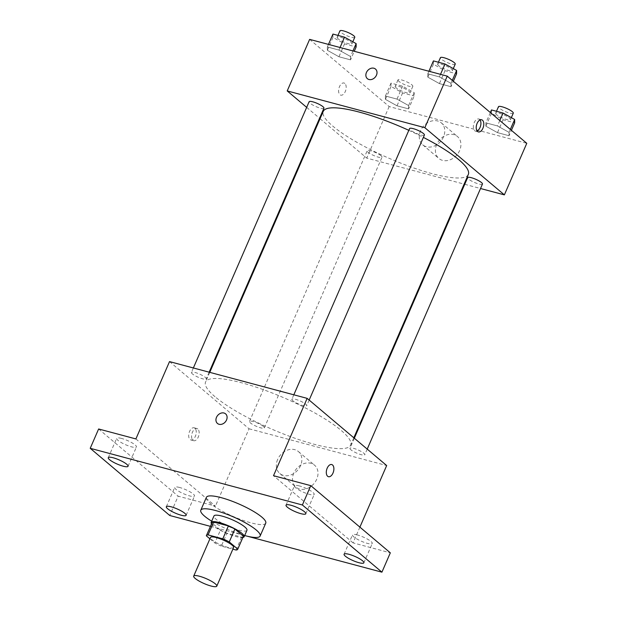 <?xml version="1.0" encoding="UTF-8"?>
<svg xmlns="http://www.w3.org/2000/svg" width="617" height="617" viewBox="0 0 617 617"><rect width="100%" height="100%" fill="white"/><g stroke="black" fill="none" stroke-linecap="round" stroke-linejoin="round"><path stroke-width="0.46" stroke-dasharray="3.08 2.31" d="M233.596 547.48A12.587 2.669 23.5 0 1 224.542 546.323A12.587 2.669 23.5 0 1 212.017 539.782A12.587 2.669 23.5 0 1 210.513 537.446M243.329 536.389A17.083 3.625 23.5 0 1 241.64 537.137L226.933 533.211L221.326 546.099L232.856 549.176M209.911 538.834L214.839 542.991A17.083 3.625 23.5 0 0 221.326 546.099M206.333 535.811L211.94 522.923L220.439 530.103L214.839 542.991M226.933 533.211A17.083 3.625 23.5 0 1 220.439 530.103M211.515 523.848A17.978 3.818 -156.5 0 0 226.138 533.073A17.978 3.818 -156.5 0 0 242.851 537.476M246.947 530.296A17.978 3.818 23.5 0 1 234.013 528.638A17.978 3.818 23.5 0 1 216.127 519.298A17.978 3.818 23.5 0 1 213.976 515.959M241.64 537.137L236.041 550.025M244.671 535.533A32.362 6.872 23.5 0 1 211.7 521.195M265.742 523.147A32.362 6.872 23.5 0 1 242.45 520.154A32.362 6.872 23.5 0 1 210.258 503.349A32.362 6.872 23.5 0 1 206.387 497.341M210.428 526.363L247.502 536.266M121.595 438.448A10.79 2.291 -156.5 0 0 116.675 438.348A10.79 2.291 -156.5 0 0 121.21 442.536A10.79 2.291 -156.5 0 0 131.537 446.847A10.79 2.291 -156.5 0 0 136.457 446.947A10.79 2.291 -156.5 0 0 131.922 442.759A10.79 2.291 -156.5 0 0 121.595 438.448M179.647 487.492A10.79 2.291 -156.5 0 0 174.727 487.384A10.79 2.291 -156.5 0 0 179.262 491.579A10.79 2.291 -156.5 0 0 189.589 495.891A10.79 2.291 -156.5 0 0 194.517 495.991A10.79 2.291 -156.5 0 0 189.974 491.803A10.79 2.291 -156.5 0 0 179.647 487.492M135.894 438.934L215.426 506.117L178.159 496.161L169.752 515.496M98.627 428.985L178.159 496.161M169.521 361.601L249.052 428.784L215.426 506.117M249.052 428.784L386.674 465.542M359.896 527.134L353.047 542.875L390.322 552.832M293.785 473.1A14.384 11.468 -49.8 0 0 295.975 487.152A14.384 11.468 -49.8 0 0 314.014 483.566A14.384 11.468 -49.8 0 0 314.531 465.179A14.384 11.468 -49.8 0 0 293.785 473.1M357.413 534.97A10.79 2.291 -156.5 0 0 352.484 534.87A10.79 2.291 -156.5 0 0 357.027 539.057A10.79 2.291 -156.5 0 0 367.354 543.369A10.79 2.291 -156.5 0 0 372.275 543.469A10.79 2.291 -156.5 0 0 367.74 539.281A10.79 2.291 -156.5 0 0 357.413 534.97M299.353 485.926A10.79 2.291 -156.5 0 0 294.432 485.826A10.79 2.291 -156.5 0 0 298.967 490.014A10.79 2.291 -156.5 0 0 309.294 494.325A10.79 2.291 -156.5 0 0 314.215 494.433A10.79 2.291 -156.5 0 0 309.68 490.237A10.79 2.291 -156.5 0 0 299.353 485.926M353.047 542.875L273.516 475.699M215.025 396.723A79.107 16.79 23.5 0 1 205.554 382.031A79.107 16.79 23.5 0 1 284.792 398.181A79.107 16.79 23.5 0 1 350.641 445.119A79.107 16.79 23.5 0 1 293.715 437.808A79.107 16.79 23.5 0 1 215.025 396.723M350.911 449.793A8.083 1.712 23.5 0 1 349.947 448.289A8.083 1.712 23.5 0 1 358.045 449.94A8.083 1.712 23.5 0 1 364.77 454.737A8.083 1.712 23.5 0 1 358.955 453.989A8.083 1.712 23.5 0 1 350.911 449.793M192.396 373.91A8.083 1.712 23.5 0 1 191.424 372.413A8.083 1.712 23.5 0 1 199.522 374.064A8.083 1.712 23.5 0 1 206.248 378.861A8.083 1.712 23.5 0 1 200.432 378.113A8.083 1.712 23.5 0 1 192.396 373.91M292.859 400.749A8.083 1.712 23.5 0 1 291.887 399.245A8.083 1.712 23.5 0 1 299.985 400.896A8.083 1.712 23.5 0 1 306.711 405.693A8.083 1.712 23.5 0 1 300.895 404.945A8.083 1.712 23.5 0 1 292.859 400.749M263.343 426.401A8.083 1.712 -156.5 0 0 255.299 422.198A8.083 1.712 -156.5 0 0 249.484 421.457A8.083 1.712 -156.5 0 0 256.209 426.247A8.083 1.712 -156.5 0 0 264.307 427.897A8.083 1.712 -156.5 0 0 263.343 426.401M194.926 428.221A6.293 3.555 105 0 0 194.1 427.782A6.293 3.555 105 0 0 189.041 432.941A6.293 3.555 105 0 0 190.854 439.936A6.293 3.555 105 0 0 195.666 435.556A6.293 3.555 105 0 0 194.926 428.221M197.818 428.992A6.293 3.555 105 0 0 196.985 428.553A6.293 3.555 105 0 0 191.933 433.712A6.293 3.555 105 0 0 193.738 440.715A6.293 3.555 105 0 0 198.558 436.327A6.293 3.555 105 0 0 197.818 428.992M328.468 476.702L328.468 476.702A6.293 3.555 -75 0 1 327.635 476.262A6.293 3.555 -75 0 1 326.894 468.92A6.293 3.555 -75 0 1 331.715 464.539L331.722 464.539M277.642 459.464A14.384 11.468 -49.8 0 0 279.825 473.517A14.384 11.468 -49.8 0 0 297.872 469.93A14.384 11.468 -49.8 0 0 298.389 451.536A14.384 11.468 -49.8 0 0 277.642 459.464M225.583 413.845L225.583 413.845A6.293 5.021 130.2 0 1 225.359 421.889A6.293 5.021 130.2 0 1 217.462 423.463A6.293 5.021 130.2 0 1 217.462 423.455L217.462 423.455M468.334 174.441A79.107 16.79 23.5 0 1 411.4 167.138A79.107 16.79 23.5 0 1 332.717 126.053A79.107 16.79 23.5 0 1 323.246 111.361M408.816 130.334A79.107 16.79 23.5 0 1 423.378 137.39M381.028 155.723A8.083 1.712 -156.5 0 0 372.992 151.527A8.083 1.712 -156.5 0 0 367.177 150.779A8.083 1.712 -156.5 0 0 373.902 155.577A8.083 1.712 -156.5 0 0 382 157.227A8.083 1.712 -156.5 0 0 381.028 155.723M424.403 135.023A8.083 1.712 23.5 0 1 418.588 134.275A8.083 1.712 23.5 0 1 410.544 130.079A8.083 1.712 23.5 0 1 409.58 128.575M323.94 108.183A8.083 1.712 23.5 0 1 318.125 107.443A8.083 1.712 23.5 0 1 310.081 103.24A8.083 1.712 23.5 0 1 309.117 101.743M482.463 184.067A8.083 1.712 23.5 0 1 476.648 183.318A8.083 1.712 23.5 0 1 468.604 179.115A8.083 1.712 23.5 0 1 467.64 177.619M306.672 107.366L319.56 118.256M320.061 118.68L366.745 158.114L464.123 184.121M464.74 184.29L480.527 188.509M509.056 135.732L509.056 132.377L497.464 125.93L485.872 122.837L485.88 126.192L497.472 132.632L509.056 135.732L509.056 132.377L497.464 125.93L485.872 122.837L485.88 126.192L497.472 132.632L509.056 135.732L511.408 130.326M350.541 59.857L350.533 56.502L338.941 50.054L327.357 46.961L327.357 50.309L338.949 56.756L350.541 59.857L350.533 56.502L338.941 50.054L327.357 46.961L327.357 50.309L338.949 56.756L350.541 59.857L354.258 51.296M309.634 39.372L389.165 106.556L526.779 143.314M451.004 86.689L450.996 83.334L439.404 76.894L427.82 73.793L427.82 77.148L439.412 83.596L451.004 86.689L450.996 83.334L439.404 76.894L427.82 73.793L427.82 77.148L439.412 83.596L451.004 86.689L453.348 81.29M408.601 108.893L408.593 105.546L397.001 99.098L385.409 96.005L385.417 99.352L397.009 105.8L408.601 108.893L408.593 105.546L397.001 99.098L385.409 96.005L385.417 99.352L397.009 105.8L408.601 108.893L414.2 96.005L414.192 92.658L402.6 86.21L391.016 83.11L391.024 86.465L402.616 92.912L414.2 96.005M389.165 106.556L366.745 158.114M436.697 144.432A14.384 11.468 -49.8 0 0 438.88 158.476A14.384 11.468 -49.8 0 0 456.927 154.89A14.384 11.468 -49.8 0 0 457.444 136.504A14.384 11.468 -49.8 0 0 436.697 144.432M344.841 83.434A6.293 3.555 105 0 0 344.016 82.994A6.293 3.555 105 0 0 338.957 88.162A6.293 3.555 105 0 0 340.769 95.157A6.293 3.555 105 0 0 345.582 90.776A6.293 3.555 105 0 0 344.841 83.434M344.849 83.442A6.293 3.555 105 0 0 344.016 83.002A6.293 3.555 105 0 0 338.964 88.162A6.293 3.555 105 0 0 340.769 95.157A6.293 3.555 105 0 0 345.589 90.776A6.293 3.555 105 0 0 344.849 83.442M477.095 130.966A6.293 3.555 -75 0 1 475.499 131.143A6.293 3.555 -75 0 1 474.666 130.704A6.293 3.555 -75 0 1 473.925 123.369A6.293 3.555 -75 0 1 478.746 118.988A6.293 3.555 -75 0 1 480.041 119.937M420.555 130.789A14.384 11.468 -49.8 0 0 422.738 144.841A14.384 11.468 -49.8 0 0 440.785 141.254A14.384 11.468 -49.8 0 0 441.302 122.868A14.384 11.468 -49.8 0 0 420.555 130.789M375.498 69.058L375.498 69.058A6.293 5.021 130.2 0 1 375.275 77.11A6.293 5.021 130.2 0 1 367.377 78.675L367.377 78.675M396.16 87.838A8.083 1.712 23.5 0 1 395.196 86.334A8.083 1.712 23.5 0 1 403.294 87.984A8.083 1.712 23.5 0 1 410.02 92.781A8.083 1.712 23.5 0 1 404.204 92.033A8.083 1.712 23.5 0 1 396.16 87.838M414.192 92.658L408.593 105.546M402.6 86.21L397.001 99.098M391.016 83.11L385.409 96.005M391.024 86.465L385.417 99.352M402.616 92.912L397.009 105.8M398.968 81.39A8.083 1.712 23.5 0 1 397.996 79.894A8.083 1.712 23.5 0 1 406.094 81.544A8.083 1.712 23.5 0 1 412.827 86.341A8.083 1.712 23.5 0 1 407.004 85.593A8.083 1.712 23.5 0 1 398.968 81.39M491.479 109.949L491.487 113.297L503.079 119.744L514.663 122.837M496.623 114.669A8.083 1.712 23.5 0 1 495.659 113.173A8.083 1.712 23.5 0 1 503.757 114.824A8.083 1.712 23.5 0 1 510.483 119.621A8.083 1.712 23.5 0 1 504.667 118.873A8.083 1.712 23.5 0 1 496.623 114.669M510.336 129.423L509.056 132.377M499.809 120.531L497.464 125.93M490.353 112.541L485.872 122.837M491.487 113.297L485.88 126.192M503.079 119.744L497.472 132.632M513.282 113.173A8.083 1.712 23.5 0 1 507.467 112.425A8.083 1.712 23.5 0 1 499.431 108.23A8.083 1.712 23.5 0 1 498.459 106.726M332.956 34.074L332.964 37.421L344.556 43.869L356.14 46.961M338.108 38.794A8.083 1.712 23.5 0 1 337.137 37.298A8.083 1.712 23.5 0 1 345.235 38.948A8.083 1.712 23.5 0 1 351.96 43.738A8.083 1.712 23.5 0 1 346.145 42.997A8.083 1.712 23.5 0 1 338.108 38.794M352.947 50.949L350.533 56.502M340.052 47.501L338.941 50.054M328.468 44.409L327.357 46.961M332.964 37.421L327.357 50.309M344.556 43.869L338.949 56.756M354.767 37.298A8.083 1.712 23.5 0 1 348.952 36.55A8.083 1.712 23.5 0 1 340.908 32.354A8.083 1.712 23.5 0 1 339.944 30.85M433.419 60.906L433.427 64.261L445.019 70.7L456.603 73.801M438.571 65.633A8.083 1.712 23.5 0 1 437.6 64.129A8.083 1.712 23.5 0 1 445.698 65.78A8.083 1.712 23.5 0 1 452.423 70.577A8.083 1.712 23.5 0 1 446.608 69.829A8.083 1.712 23.5 0 1 438.571 65.633M452.284 80.38L450.996 83.334M440.515 74.333L439.404 76.894M428.931 71.24L427.82 73.793M433.427 64.261L427.82 77.148M445.019 70.7L439.412 83.596M455.23 64.129A8.083 1.712 23.5 0 1 449.415 63.381A8.083 1.712 23.5 0 1 441.371 59.186A8.083 1.712 23.5 0 1 440.407 57.682M305.808 513.76L314.215 494.433M286.026 505.161L294.432 485.826M128.051 466.282L136.457 446.947M108.268 457.675L116.675 438.348M186.11 515.326L194.517 495.991M166.32 506.719L174.727 487.384M363.868 562.804L372.275 543.469M344.078 554.205L352.484 534.87M196.985 428.553L194.1 427.782M193.738 440.715L190.854 439.936M279.825 473.517L295.975 487.152M298.389 451.536L314.531 465.179M209.765 372.352L205.554 382.031M353.826 437.792L350.641 445.119M264.307 427.897L382 157.227M249.484 421.457L367.177 150.779M293.823 394.803L291.887 399.245M309.163 400.063L306.711 405.693M193.36 367.971L191.424 372.413M209.148 372.19L206.248 378.861M354.328 438.217L349.947 448.289M367.215 449.107L364.77 454.737M475.499 131.143L478.391 131.915M478.746 118.988L481.638 119.76M422.738 144.841L438.88 158.476M441.302 122.868L457.444 136.504M397.996 79.894L395.196 86.334M412.827 86.341L410.02 92.781M496.477 111.284L495.659 113.173M511.339 117.646L510.483 119.621M337.962 35.408L337.137 37.298M352.824 41.771L351.96 43.738M438.425 62.24L437.6 64.129M453.287 68.603L452.423 70.577"/><path stroke-width="0.93" d="M195.203 578.453A12.587 2.669 23.5 0 1 193.699 576.116A12.587 2.669 23.5 0 1 206.309 578.684A12.587 2.669 23.5 0 1 216.783 586.15A12.587 2.669 23.5 0 1 207.728 584.985A12.587 2.669 23.5 0 1 195.203 578.453M193.699 576.116L210.513 537.446A12.587 2.669 23.5 0 1 223.123 540.014A12.587 2.669 23.5 0 1 233.596 547.48L216.783 586.15M232.856 549.176L236.041 550.025A17.083 3.625 23.5 0 0 237.722 549.277A17.083 3.625 23.5 0 0 237.776 549.122L229.269 541.934A17.083 3.625 23.5 0 0 222.783 538.834L208.068 534.9A17.083 3.625 23.5 0 0 206.387 535.649A17.083 3.625 23.5 0 0 206.333 535.811L209.911 538.834M222.783 538.834L228.39 525.939L213.675 522.013L208.068 534.9M206.387 535.649L211.986 522.761A17.083 3.625 23.5 0 1 213.675 522.013M228.39 525.939A17.083 3.625 23.5 0 1 234.876 529.047L229.269 541.934M237.722 549.277L243.329 536.389A17.083 3.625 23.5 0 0 243.376 536.227L234.876 529.047M242.851 537.476A17.978 3.818 -156.5 0 0 244.147 536.744A17.978 3.818 -156.5 0 0 236.589 529.764A17.978 3.818 -156.5 0 0 219.374 522.576A17.978 3.818 -156.5 0 0 211.168 522.406A17.978 3.818 -156.5 0 0 211.515 523.848M211.168 522.406L213.976 515.959A17.978 3.818 23.5 0 1 222.174 516.136A17.978 3.818 23.5 0 1 239.388 523.316A17.978 3.818 23.5 0 1 246.947 530.296L244.147 536.744M243.376 536.227L237.776 549.122M211.7 521.195A32.362 6.872 23.5 0 1 204.659 516.236A32.362 6.872 23.5 0 1 200.787 510.228A32.362 6.872 23.5 0 1 233.203 516.83A32.362 6.872 23.5 0 1 260.135 536.034A32.362 6.872 23.5 0 1 244.671 535.533M200.787 510.228L206.387 497.341A32.362 6.872 23.5 0 1 238.802 503.942A32.362 6.872 23.5 0 1 265.742 523.147L260.135 536.034M358.947 562.704A10.79 2.291 23.5 0 1 348.62 558.393A10.79 2.291 23.5 0 1 344.078 554.205A10.79 2.291 23.5 0 1 354.883 556.403A10.79 2.291 23.5 0 1 363.868 562.804A10.79 2.291 23.5 0 1 358.947 562.704M181.182 515.218A10.79 2.291 23.5 0 1 170.855 510.907A10.79 2.291 23.5 0 1 166.32 506.719A10.79 2.291 23.5 0 1 177.125 508.925A10.79 2.291 23.5 0 1 186.11 515.326A10.79 2.291 23.5 0 1 181.182 515.218M123.13 466.182A10.79 2.291 23.5 0 1 112.803 461.871A10.79 2.291 23.5 0 1 108.268 457.675A10.79 2.291 23.5 0 1 119.073 459.881A10.79 2.291 23.5 0 1 128.051 466.282A10.79 2.291 23.5 0 1 123.13 466.182M300.888 513.66A10.79 2.291 23.5 0 1 290.561 509.349A10.79 2.291 23.5 0 1 286.026 505.161A10.79 2.291 23.5 0 1 296.831 507.359A10.79 2.291 23.5 0 1 305.808 513.76A10.79 2.291 23.5 0 1 300.888 513.66M247.502 536.266L381.915 572.167L302.384 504.984L90.221 448.312L169.752 515.496L210.428 526.363M359.896 527.134L386.674 465.542L307.143 398.366L169.521 361.601L135.894 438.934L98.627 428.985L90.221 448.312M381.915 572.167L390.322 552.832L310.791 485.656L302.384 504.984M310.791 485.656L273.516 475.699L307.143 398.366M217.462 423.455A6.293 5.021 130.2 0 1 216.505 417.316A6.293 5.021 130.2 0 1 225.583 413.845A6.293 5.021 130.2 0 1 225.352 421.889A6.293 5.021 130.2 0 1 217.462 423.455A6.293 5.021 130.2 0 1 216.505 417.308A6.293 5.021 130.2 0 1 225.583 413.845M327.642 476.262A6.293 3.555 -75 0 1 326.902 468.92A6.293 3.555 -75 0 1 331.722 464.539A6.293 3.555 -75 0 1 333.527 471.535A6.293 3.555 -75 0 1 328.468 476.702A6.293 3.555 -75 0 1 327.642 476.262M331.715 464.539A6.293 3.555 -75 0 1 333.519 471.535A6.293 3.555 -75 0 1 328.468 476.702M209.765 372.352L323.246 111.361A79.107 16.79 23.5 0 1 408.816 130.334M423.378 137.39A79.107 16.79 23.5 0 1 468.334 174.441L353.826 437.792M293.823 394.803L409.58 128.575A8.083 1.712 23.5 0 1 417.678 130.226A8.083 1.712 23.5 0 1 424.403 135.023L309.163 400.063M193.36 367.971L309.117 101.743A8.083 1.712 23.5 0 1 317.215 103.394A8.083 1.712 23.5 0 1 323.94 108.183L209.148 372.19M354.328 438.217L467.64 177.619A8.083 1.712 23.5 0 1 475.73 179.269A8.083 1.712 23.5 0 1 482.463 184.067L367.215 449.107M480.527 188.509L504.367 194.872L424.835 127.688L287.213 90.93L306.672 107.366M319.56 118.256L320.061 118.68M464.123 184.121L464.74 184.29M504.367 194.872L526.779 143.314L447.248 76.138L424.835 127.688M447.248 76.138L309.634 39.372L287.213 90.93M367.377 78.675A6.293 5.021 130.2 0 1 366.421 72.528A6.293 5.021 130.2 0 1 375.498 69.058A6.293 5.021 130.2 0 1 375.267 77.102A6.293 5.021 130.2 0 1 367.377 78.675A6.293 5.021 130.2 0 1 366.421 72.528A6.293 5.021 130.2 0 1 375.498 69.058M477.558 131.475A6.293 3.555 -75 0 1 476.818 124.14A6.293 3.555 -75 0 1 481.638 119.76A6.293 3.555 -75 0 1 483.443 126.755A6.293 3.555 -75 0 1 478.391 131.915A6.293 3.555 -75 0 1 477.558 131.475M480.041 119.937A6.293 3.555 -75 0 1 480.55 125.984A6.293 3.555 -75 0 1 477.095 130.966M511.408 130.326L514.663 122.837L514.655 119.49L503.063 113.042L491.479 109.949L490.353 112.541M514.655 119.49L510.336 129.423M503.063 113.042L499.809 120.531M496.477 111.284L498.459 106.726A8.083 1.712 23.5 0 1 506.557 108.376A8.083 1.712 23.5 0 1 513.282 113.173L511.339 117.646M354.258 51.296L356.14 46.961L356.14 43.614L344.548 37.167L332.956 34.074L328.468 44.409M356.14 43.614L352.947 50.949M344.548 37.167L340.052 47.501M337.962 35.408L339.944 30.85A8.083 1.712 23.5 0 1 348.034 32.5A8.083 1.712 23.5 0 1 354.767 37.298L352.824 41.771M453.348 81.29L456.603 73.801L456.603 70.446L445.011 63.998L433.419 60.906L428.931 71.24M456.603 70.446L452.284 80.38M445.011 63.998L440.515 74.333M438.425 62.24L440.407 57.682A8.083 1.712 23.5 0 1 448.497 59.332A8.083 1.712 23.5 0 1 455.23 64.129L453.287 68.603"/></g></svg>

